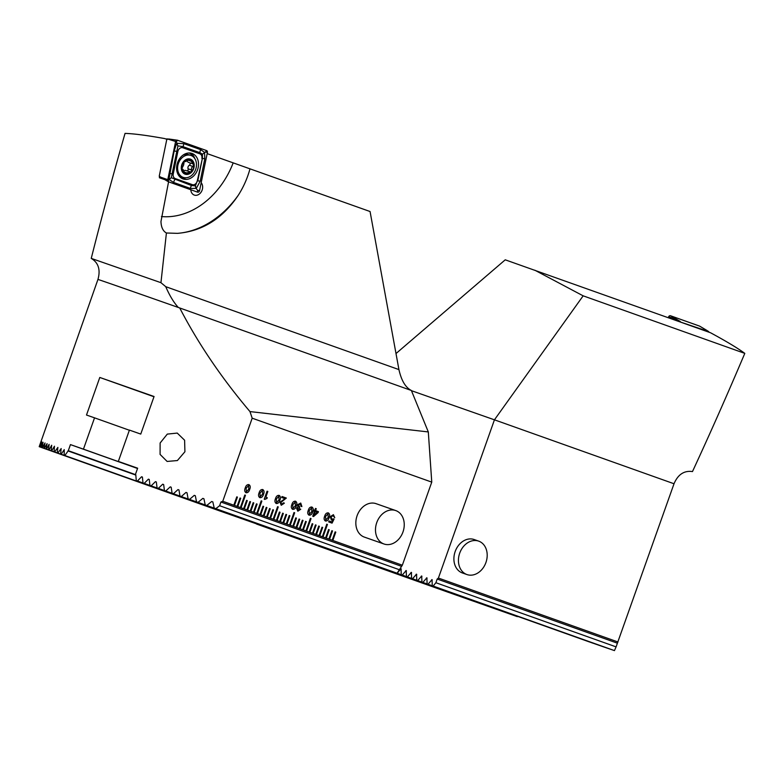 <?xml version="1.0" encoding="UTF-8"?>
<svg xmlns="http://www.w3.org/2000/svg" width="784" height="784" viewBox="0 0 784 784"><rect width="100%" height="100%" fill="white"/><g stroke="black" fill="none" stroke-linecap="round" stroke-linejoin="round"><path stroke-width="1.18" d="M474.193 539.549A17.718 13.926 109.3 0 0 474.144 539.529A17.718 13.926 109.3 0 0 455.151 551.603A17.718 13.926 109.3 0 0 462.364 572.947A17.718 13.926 109.3 0 0 462.413 572.967L466.941 574.554A17.718 13.926 -70.7 0 1 458.434 559.992A17.718 13.926 -70.7 0 1 473.193 540.637A17.718 13.926 -70.7 0 1 478.681 541.127A17.718 13.926 -70.7 0 1 487.197 555.689A17.718 13.926 -70.7 0 1 472.429 575.044A17.718 13.926 -70.7 0 1 466.941 574.554M616.087 646.878L614.45 650.602A287.865 0.617 -160.5 0 1 614.254 650.534L432.278 585.746L433.17 586.06L435.884 582.718L616.087 646.878L674.064 483.63C678.042 474.408 684.187 470.39 692.478 471.576C710.059 433.621 727.503 394.215 744.8 353.378L583.159 295.833L494.439 419.822L411.453 390.687M613.186 650.152L613.176 650.171A287.865 0.617 19.5 0 1 612.931 650.083L427.104 583.933L426.878 577.798L422.831 582.424L421.939 582.12L421.704 575.975L417.656 580.611L416.774 580.297L416.539 574.162L412.492 578.798L411.6 578.484L411.375 572.349L407.327 576.985L406.435 576.671L406.2 570.536L402.153 575.172L401.271 574.858L401.036 568.723L396.988 573.359L396.096 572.859M611.608 649.613L611.598 649.632A287.865 0.617 19.5 0 1 611.295 649.534L421.939 582.12M609.727 648.976L609.717 648.995A287.865 0.617 19.5 0 1 609.374 648.868L416.774 580.297M607.58 648.231L607.571 648.25A287.865 0.617 19.5 0 1 607.169 648.113L411.6 578.484M605.17 647.398L605.16 647.417A287.865 0.617 19.5 0 1 604.719 647.27L406.435 576.671M602.504 646.477L602.494 646.496A287.865 0.617 19.5 0 1 602.004 646.33L401.271 574.858M599.593 645.467L599.584 645.487A287.865 0.617 19.5 0 1 599.054 645.301L396.096 573.045M167.237 139.444L164.797 138.592C147.147 135.407 133.897 133.672 125.048 133.398C112.759 176.096 101.499 217.756 91.248 258.397C98.431 262.718 100.666 269.725 97.951 279.418L39.2 446.674A287.865 0.617 -160.5 0 1 39.396 446.743L41.787 441.853L40.474 447.105A287.865 0.617 19.5 0 1 40.729 447.184L43.071 442.284L42.062 447.644A287.865 0.617 19.5 0 1 42.365 447.742L45.041 442.96L43.933 448.281A287.865 0.617 19.5 0 1 44.286 448.399L47.099 443.666L46.08 449.026A287.865 0.617 19.5 0 1 46.481 449.163L49.118 444.361L48.5 449.859A287.865 0.617 19.5 0 1 48.941 450.006L51.666 445.243L51.166 450.78A287.865 0.617 19.5 0 1 51.646 450.947L54.459 446.214L54.076 451.79A287.865 0.617 19.5 0 1 54.596 451.976L57.889 447.399L57.212 452.878A287.865 0.617 19.5 0 1 57.781 453.083L61.181 448.546L60.584 454.054A287.865 0.617 19.5 0 1 61.191 454.269L64.239 449.614L64.18 455.308A287.865 0.617 19.5 0 1 64.827 455.533L68.296 450.692L135.789 474.722L136.289 480.621A287.865 0.617 19.5 0 1 137.425 481.023L141.571 476.76L142.414 477.054L141.571 476.76L142.414 477.064L142.992 482.983A287.865 0.617 19.5 0 1 144.168 483.395L148.392 479.161L149.264 479.475L148.392 479.161L149.264 479.475L149.92 485.423A287.865 0.617 19.5 0 1 151.136 485.855L155.438 481.65L156.33 481.964L155.438 481.65L156.33 481.964L157.074 487.942A287.865 0.617 19.5 0 1 158.329 488.383L162.709 484.208L163.64 484.541L162.709 484.208L163.64 484.541L164.464 490.549A287.865 0.617 19.5 0 1 165.757 491.009L170.226 486.864L171.177 487.197L170.226 486.864L171.177 487.197L172.088 493.234A287.865 0.617 19.5 0 1 173.431 493.714L177.988 489.598L178.968 489.941L177.988 489.598L178.968 489.951L179.967 496.017A287.865 0.617 19.5 0 1 181.349 496.507L185.994 492.421L187.013 492.783L185.994 492.421L187.013 492.783L188.111 498.889A287.865 0.617 19.5 0 1 189.532 499.398L194.275 495.351L195.334 495.723L194.275 495.351L195.334 495.723L196.519 501.858A287.865 0.617 19.5 0 1 197.999 502.377L202.84 498.369L203.928 498.751L202.84 498.369L203.928 498.761L205.222 504.935L596.438 644.389A287.865 0.617 19.5 0 1 595.879 644.193L390.932 571.046M593.076 643.203L593.067 643.223A287.865 0.617 19.5 0 1 592.469 643.007L385.757 569.233M188.111 498.889L589.47 641.969A287.865 0.617 19.5 0 1 588.833 641.743L380.593 567.42M395.998 353.555L505.239 259.818L710.51 332.749C726.278 341.275 737.705 348.145 744.8 353.378M674.024 483.757L494.439 419.822L438.403 578.053L437.188 579.033L617.4 643.194M534.806 270.196L583.159 295.833M256.554 523.879L54.076 451.79M261.719 525.692L57.212 452.878M266.893 527.505L267.912 527.848M272.058 529.318L64.18 455.308M277.222 530.797L278.438 531.229M308.239 541.842L309.357 542.234M381.485 567.91L380.593 567.606M196.519 501.858L385.757 569.419M391.824 571.546L390.932 571.232M432.278 585.746L432.043 579.611L427.995 584.247L427.104 583.933M435.884 582.718L437.188 579.033M308.239 542.205L516.225 616.253A287.865 0.617 19.5 0 0 517.362 616.655L517.626 616.391M329.986 549.947L509.482 613.882A287.865 0.617 19.5 0 0 510.658 614.293L510.678 614.274M330.044 549.986L502.524 611.422A287.865 0.617 19.5 0 0 503.73 611.853L503.749 611.834M326.448 548.682L495.331 608.894A287.865 0.617 19.5 0 0 496.586 609.335L496.595 609.315M320.166 546.546L489.216 606.708A287.865 0.617 19.5 0 1 487.903 606.267L320.244 546.477M310.64 543.185L481.582 604.023A287.865 0.617 19.5 0 1 480.229 603.562L310.768 543.106M277.232 531.317L472.301 600.769A287.865 0.617 19.5 0 0 473.683 601.259L473.703 601.24M272.95 529.817L465.569 598.368A287.865 0.617 19.5 0 1 464.118 597.878L272.058 529.504M266.893 527.691L455.661 594.899A287.865 0.617 19.5 0 0 457.131 595.419L457.15 595.399M261.719 525.878L446.9 591.802A287.865 0.617 19.5 0 0 448.428 592.341L448.448 592.332M256.554 524.055L437.844 588.608A287.865 0.617 19.5 0 0 439.422 589.166L439.442 589.147M617.988 641.988L438.403 578.053M510.658 614.293L329.986 549.966M503.73 611.853L330.035 550.005M496.586 609.335L326.399 548.741M473.683 601.259L278.114 531.63M517.362 616.655L309.131 542.518M457.131 595.419L267.785 528.004M448.428 592.341L262.611 526.182M439.422 589.166L257.446 524.369M593.067 643.223L386.649 569.733M599.584 645.487L396.988 573.359M602.494 646.496L402.153 575.172M605.16 647.417L407.327 576.985M607.571 648.25L412.492 578.798M609.717 648.995L417.656 580.611M611.598 649.632L422.831 582.424M613.176 650.171L427.995 584.247M614.45 650.602L433.17 586.06M680.032 321.901L708.726 331.603L699.524 326.085A1.774 1.392 -70.7 0 1 699.896 326.301M668.174 317.677L668.703 316.667A1.774 1.392 -70.7 0 1 670.477 315.746L699.524 326.085M680.257 321.469L670.477 315.746M395.734 510.57L376.085 503.671A17.718 13.926 109.3 0 0 357.102 515.715A17.718 13.926 109.3 0 0 364.344 537.099L383.993 543.998A17.718 13.926 -70.7 0 1 381.553 542.783A17.718 13.926 -70.7 0 1 378.123 519.508A17.718 13.926 -70.7 0 1 395.734 510.57A17.718 13.926 -70.7 0 1 398.174 511.785A17.718 13.926 -70.7 0 1 401.614 535.051A17.718 13.926 -70.7 0 1 383.993 543.998M190.796 189.738A7.311 5.743 109.3 0 0 194.295 195.079A7.311 5.743 109.3 0 0 202.125 190.11A7.311 5.743 109.3 0 0 201.184 182.711M160.122 443.009L160.083 454.406L167.119 461.443L177.38 460.551L184.916 451.751L184.603 440.226L177.243 433.082L167.306 434.101L160.122 443.009M135.485 474.281L137.641 468.195A287.865 0.617 -160.5 0 0 118.335 461.404L129.419 430.093A287.865 0.617 19.5 0 1 140.757 434.081L154.066 396.508A287.865 0.617 -160.5 0 0 124.137 385.983A287.865 0.617 -160.5 0 0 99.793 377.457L86.495 415.03A287.865 0.617 19.5 0 1 94.541 417.843L83.447 449.154A287.865 0.617 -160.5 0 0 70.452 444.606L68.296 450.692M207.162 153.615L370.068 211.523L398.929 369.597C401.398 380.593 405.544 387.551 411.365 390.481L178.331 307.475C173.793 302.536 169.599 295.597 165.747 286.679L160.945 282.681L91.248 258.397M249.998 168.834C247.372 178.36 243.471 187.141 238.316 195.196C222.656 218.56 202.38 231.28 177.478 233.348L166.414 233.005C162.994 231.104 161.181 227.282 160.965 221.529L168.57 181.829M159.622 176.508L159.368 177.752L165.502 179.899M314.815 510.364L315.501 508.434L316.256 508.708L315.57 510.629L318.431 511.648L313.561 516.548L312.728 516.244L314.472 511.325L313.629 511.021L313.972 510.061L314.815 510.364L313.972 510.061M300.733 503.054L301.86 506.591L301.017 506.288L300.301 503.985L298.43 505.033L299.723 507.013L299.41 507.895L297.459 508.571L298.106 510.198L299.9 508.904L300.723 509.267L297.842 511.188L296.597 508.336L297.91 507.003L297.587 504.729L300.733 503.054L301.879 506.533M299.694 507.003L299.38 507.885L297.459 508.571M291.903 504.484C292.559 502.152 293.765 501.054 295.539 501.201C296.989 502.211 297.234 503.818 296.274 506.043C295.627 508.375 294.421 509.473 292.657 509.345C291.187 508.336 290.942 506.719 291.903 504.484M264.228 499.222L267.07 491.196L267.834 491.46L265.825 497.134L267.246 497.644L266.952 498.497L264.228 499.222M259.122 492.813C259.769 490.48 260.984 489.383 262.748 489.53C264.198 490.539 264.453 492.146 263.493 494.371C262.836 496.703 261.631 497.801 259.867 497.664C258.397 496.664 258.152 495.037 259.122 492.813M248.9 484.6C247.146 484.463 245.941 485.561 245.284 487.883C244.324 490.108 244.569 491.725 246.019 492.744C247.793 492.881 249.008 491.784 249.655 489.441C250.625 487.217 250.37 485.6 248.9 484.6M236.768 496.86L233.818 505.21L234.475 505.445L237.425 497.095L236.768 496.86L237.405 497.085L234.445 505.435L237.748 506.611L240.708 498.261L240.051 498.026L237.091 506.376M237.748 506.611L241.031 507.777L245.461 495.253L244.804 495.018L240.374 507.542M241.031 507.777L244.304 508.943L247.264 500.594L246.607 500.359L243.648 508.708M244.304 508.943L247.587 510.11L250.547 501.76L249.89 501.525L246.931 509.874M247.587 510.11L250.86 511.276L253.82 502.926L253.163 502.691L250.204 511.041M250.86 511.276L254.143 512.442L257.103 504.092L256.446 503.867L253.487 512.207M254.143 512.442L257.426 513.608L261.856 501.084L261.199 500.858L256.77 513.383M257.426 513.608L260.7 514.784L263.659 506.435L263.003 506.199L260.043 514.549M263.003 506.199L263.63 506.425L260.67 514.774L263.983 515.95L266.932 507.601L266.276 507.366L263.326 515.715M263.983 515.95L267.256 517.117L270.215 508.767L269.559 508.532L266.599 516.881M269.559 508.532L270.186 508.757L267.236 517.107L270.539 518.283L273.489 509.933L272.842 509.698L269.882 518.048M272.842 509.698L273.489 509.933L270.509 518.273L273.812 519.449L278.251 506.925L277.595 506.689L273.155 519.214M277.595 506.689L278.222 506.915L273.792 519.439L277.095 520.615L280.055 512.266L279.398 512.03L276.438 520.38M277.095 520.615L280.368 521.781L283.328 513.432L282.671 513.197L279.721 521.546M280.368 521.781L283.651 522.948L286.611 514.598L285.954 514.373L282.995 522.722M283.651 522.948L286.934 524.114L289.884 515.764L289.227 515.539L286.278 523.888M286.934 524.114L290.207 525.29L294.647 512.765L293.99 512.53L289.551 525.055M290.207 525.29L293.49 526.456L296.44 518.106L295.784 517.871L292.834 526.221M293.49 526.456L296.764 527.622L299.723 519.273L299.067 519.037L296.107 527.387M299.067 519.037L299.694 519.263L296.744 527.612L300.047 528.788L303.006 520.439L302.35 520.204L299.39 528.553M300.047 528.788L303.32 529.955L306.279 521.605L305.623 521.37L302.663 529.719M305.623 521.37L306.25 521.595L303.3 529.945L306.603 531.121L311.042 518.596L310.386 518.361L305.946 530.886M310.386 518.361L311.013 518.587L306.573 531.111L309.886 532.287L312.836 523.937L312.179 523.702L309.229 532.052M312.179 523.702L312.816 523.928L309.856 532.277L312.502 533.228L313.159 533.453L316.119 525.104L315.462 524.878L312.502 533.228M313.159 533.453L316.442 534.619L319.392 526.28L318.735 526.044L315.785 534.394M316.442 534.619L319.715 535.795L322.675 527.446L322.018 527.211L319.059 535.56M319.715 535.795L322.998 536.962L327.428 524.437L326.771 524.202L322.342 536.726M322.998 536.962L326.271 538.128L329.231 529.778L328.574 529.543L325.615 537.893M326.271 538.128L329.554 539.294L332.514 530.944L331.857 530.709L328.898 539.059M329.554 539.294L332.828 540.46L335.787 532.111L335.131 531.875L332.181 540.225M335.131 531.875L335.768 532.101L332.808 540.45L402.339 565.205L397.096 573.212L214.228 508.11L212.827 501.897L211.7 501.495L206.751 505.474L391.931 571.399M233.818 505.21L222.754 501.27L252.183 418.186L431.759 482.121L402.339 565.205M275.507 498.644C276.164 496.311 277.379 495.223 279.143 495.37C280.594 496.37 280.839 497.987 279.878 500.202C279.231 502.544 278.026 503.642 276.262 503.504C274.792 502.495 274.547 500.878 275.507 498.644M281.701 497.487L282.034 496.517L286.327 498.046L280.878 502.475L281.603 504.318L283.494 502.828L284.337 503.122L281.24 505.278L280.035 502.172L285.033 498.673L281.701 497.487M308.298 510.325C308.955 507.983 310.16 506.895 311.924 507.042C313.384 508.052 313.629 509.659 312.669 511.874C312.022 514.216 310.807 515.313 309.043 515.176C307.583 514.167 307.328 512.55 308.298 510.325M324.694 516.156C325.35 513.824 326.556 512.726 328.32 512.883C329.78 513.883 330.025 515.5 329.064 517.714C328.408 520.047 327.202 521.144 325.438 521.017C323.978 520.008 323.723 518.391 324.694 516.156M330.191 516.656L333.416 514.696L334.748 517.695L333.092 515.666L331.064 516.862L331.867 519.086L334.072 519.067L332.053 523.134L328.692 521.928L329.035 520.968L331.789 521.948L332.808 519.9L331.407 520.008L330.191 516.656M166.414 233.005L160.945 282.681M411.365 390.481L428.309 431.935L431.759 482.121M181.349 496.507L179.967 496.017M345.509 554.954L136.289 480.621M60.584 454.054L267.903 527.848M51.166 450.78L252.399 522.399M48.5 449.859L247.234 520.586M46.08 449.026L242.07 518.773M43.933 448.281L236.895 516.96M42.365 447.742L231.711 515.157L42.062 447.644M40.474 447.105L226.556 513.334M39.396 446.743L221.382 511.531L39.2 446.674M205.222 504.935A287.865 0.617 19.5 0 1 206.751 505.474M212.827 501.897L211.7 501.495L212.827 501.897M214.228 508.11A287.865 0.617 19.5 0 1 215.816 508.669L397.096 573.212M222.754 501.27L220.912 502.025L219.608 505.719L215.816 508.669M252.183 418.186L249.978 411.59L428.309 431.935M179.791 308.132L179.82 308.141C198.234 343.608 221.617 378.084 249.978 411.59M219.608 505.719L399.82 569.88M401.124 566.185L220.912 502.025M323.684 547.291L144.168 483.395M151.136 485.855L149.92 485.423M158.329 488.383L328.143 548.849L157.074 487.942M165.757 491.009L164.464 490.549M173.431 493.714L172.088 493.234M137.612 468.264L118.335 461.404M153.978 396.753L99.793 377.457M129.37 430.249L94.541 417.843M137.563 468.42L83.447 449.154M137.533 468.489L70.452 444.606M137.425 481.023L345.421 555.072M142.992 482.983L323.674 547.31M189.532 499.398L381.592 567.773M197.999 502.377L386.767 569.586M64.827 455.533L273.057 529.67M61.191 454.269L267.893 527.857M57.781 453.083L262.728 526.044M54.596 451.976L257.554 524.231M51.646 450.947L252.389 522.418M48.941 450.006L247.225 520.605M46.481 449.163L242.05 518.792M44.286 448.399L236.886 516.97M40.729 447.184L226.547 513.344M241.002 507.767L245.461 495.253L244.804 495.018M257.397 513.598L261.827 501.084L261.199 500.858M290.188 525.28L294.617 512.756L293.99 512.53M322.969 536.952L327.428 524.437L326.771 524.202M244.285 508.934L247.264 500.594L246.607 500.359M247.558 510.1L250.547 501.76L249.89 501.525M250.841 511.266L253.791 502.916L253.163 502.691M254.114 512.432L257.074 504.083L256.446 503.867M263.953 515.941L266.913 507.591L266.276 507.366M277.066 520.605L280.055 512.266L279.398 512.03M280.349 521.772L283.328 513.432L282.671 513.197M283.622 522.938L286.611 514.598L285.954 514.373M286.905 524.114L289.884 515.764L289.227 515.539M293.461 526.446L296.421 518.097L295.784 517.871M300.017 528.779L302.977 520.429L302.35 520.204M313.13 533.443L316.119 525.104L315.462 524.878M316.413 534.619L319.392 526.28L318.735 526.044M319.696 535.786L322.675 527.446L322.018 527.211M326.252 538.118L329.202 529.768L328.574 529.543M329.525 539.284L332.485 530.935L331.857 530.709M237.719 506.601L240.678 498.252L240.051 498.026M246 492.734C247.764 492.871 248.979 491.774 249.635 489.432C250.596 487.207 250.341 485.6 248.881 484.59M246.372 491.774L246.098 488.177L248.567 485.57L248.822 489.147L246.372 491.774L246.127 488.187L248.567 485.57M262.718 489.52C264.179 490.529 264.424 492.136 263.463 494.361L263.493 494.371C262.816 496.693 261.601 497.791 259.837 497.654M262.375 490.48L259.955 493.107L260.17 496.693L262.65 494.067L262.395 490.49L259.935 493.097L260.2 496.703M267.07 491.196L267.834 491.46M267.805 491.45L265.825 497.134M265.796 497.125L267.246 497.644L266.952 498.497M266.923 498.497L264.767 499.418M279.114 495.361C280.574 496.36 280.819 497.977 279.859 500.192L279.878 500.202M279.859 500.192C279.202 502.534 277.997 503.632 276.233 503.495M278.79 496.331L276.321 498.938L276.595 502.534L279.045 499.908L278.79 496.331L276.35 498.947L276.595 502.534M282.034 496.517L286.307 498.114M286.278 498.105L282.387 501.094M282.358 501.084L280.878 502.475M280.848 502.466L281.603 504.318M283.494 502.828L284.337 503.122M284.259 503.259L281.221 505.268M295.509 501.201C296.96 502.201 297.214 503.808 296.254 506.033L296.274 506.043C295.597 508.365 294.392 509.463 292.628 509.335M295.156 502.162L292.746 504.788L292.961 508.365L295.431 505.739L295.186 502.172L292.716 504.778L292.991 508.375M299.243 506.866L298.4 505.023L300.301 503.985M297.44 508.561L298.106 510.198M299.9 508.904L300.742 509.208M300.713 509.198L297.822 511.178M311.905 507.032C313.355 508.042 313.6 509.649 312.64 511.864L312.669 511.874M312.64 511.864C311.993 514.206 310.787 515.304 309.023 515.166M311.581 508.003L309.112 510.609L309.386 514.216L311.826 511.58L311.581 508.003L309.141 510.619L309.386 514.216M315.501 508.434L316.256 508.708L315.55 510.619L318.431 511.648M318.402 511.638L318.069 512.667M318.039 512.658L313.541 516.538M315.207 511.589L313.933 515.166L317.304 512.334L315.227 511.589L313.963 515.176M328.3 512.873C329.75 513.873 329.995 515.49 329.035 517.705L329.064 517.714M329.035 517.705C328.388 520.037 327.183 521.144 325.419 521.007M327.977 513.843L325.507 516.45L325.752 520.037L328.222 517.411L327.977 513.843L325.536 516.46L325.772 520.047M333.386 514.686L334.729 517.685M331.867 519.086L331.044 516.862L333.092 515.666M333.327 518.802L334.072 519.067M334.053 519.057L332.034 523.124M329.035 520.968L331.789 521.948M331.387 519.998L332.808 519.9M183.054 178.928A13.504 10.613 109.3 0 0 183.084 178.948A13.504 10.613 109.3 0 0 197.568 169.736A13.504 10.613 109.3 0 0 192.07 153.468A13.504 10.613 109.3 0 0 192.031 153.458A13.504 10.613 109.3 0 0 177.556 162.66A13.504 10.613 109.3 0 0 183.054 178.928M201.88 158.437A4.43 3.479 109.3 0 0 199.881 153.84L182.819 147.764A4.43 3.479 109.3 0 0 177.85 151.508L173.235 173.96A4.43 3.479 109.3 0 0 175.244 178.566L192.305 184.632A4.43 3.479 109.3 0 0 197.274 180.888L202.38 158.407L202.448 154.193L199.871 152.664L199.881 153.84M207.407 152.429A1.774 1.392 109.3 0 0 206.604 150.587L177.556 140.248A1.774 1.392 109.3 0 0 175.567 141.747L167.717 179.967A1.774 1.392 109.3 0 0 168.521 181.81L197.568 192.149A1.774 1.392 109.3 0 0 199.548 190.649L207.407 152.429L205.418 152.047L206.604 150.587M177.008 143.315L183.848 143.668L200.91 149.744L204.555 152.449L204.82 158.711L200.214 181.163L196.51 188.003L195.422 186.21L196.039 188.356L190.532 188.474L173.47 182.398L168.923 179.369L174.166 150.979L176.537 143.668L177.635 145.461L176.371 141.708L166.914 138.807L159.221 176.253L168.158 181.594M196.039 188.356L197.558 190.267L197.568 192.149M200.91 149.744A3.097 1.921 109.6 0 0 199.871 152.664L182.809 146.588L177.948 145.902L171.294 177.723L168.511 179.928L168.521 181.81M202.448 154.193L205.418 152.047M171.294 177.723L191.561 185.553L195.392 185.867L197.274 180.888M193.736 164.679A7.419 5.831 109.3 0 0 190.238 159.662A7.419 5.831 109.3 0 0 184.23 161.475L183.583 165.189L181.78 168.658A7.419 5.831 109.3 0 0 185.102 173.578L185.494 173.715A7.419 5.831 109.3 0 0 191.1 172.019L191.453 171.657A7.419 5.831 109.3 0 0 193.256 168.609A7.419 5.831 109.3 0 0 193.766 165.042L192.619 163.729L188.513 162.406A2.597 2.038 109.3 0 1 187.474 161.377M191.453 171.657L191.512 167.992L193.766 165.042M189.895 162.886A1.48 1.166 -70.7 0 1 189.336 165.228A2.597 2.038 109.3 0 0 188.082 168.795A1.48 1.166 -70.7 0 1 187.053 170.971M192.991 163.797L190.238 159.662L185.367 161.092M178.438 163.337A11.623 9.134 109.3 0 0 183.172 177.36A11.623 9.134 109.3 0 0 183.201 177.37A11.623 9.134 109.3 0 0 195.657 169.471A11.623 9.134 109.3 0 0 190.933 155.448A11.623 9.134 109.3 0 0 190.894 155.438A11.623 9.134 109.3 0 0 178.438 163.337M190.424 159.142A7.967 6.262 109.3 0 0 181.859 164.552A7.967 6.262 109.3 0 0 185.102 174.166A7.967 6.262 109.3 0 0 193.658 168.756A7.967 6.262 109.3 0 0 190.424 159.142M190.894 155.438L189.022 154.781A11.623 9.134 109.3 0 0 182.78 155.301M186.641 172.931L185.102 173.578L184.495 172.176L186.641 172.931L190.032 172.196M186.092 161.524L184.23 161.475A7.419 5.831 109.3 0 0 181.751 168.295M184.22 170.608A2.597 2.038 109.3 0 1 185.651 170.471L191.1 172.019M181.78 168.658L183.231 169.599L181.996 169.168M182.407 169.491L184.495 172.176M178.027 174.391A11.623 9.134 109.3 0 0 181.329 176.714L183.201 177.37M401.251 569.135L400.604 568.91M406.416 570.958L405.779 570.723M411.59 572.771L410.943 572.536M416.755 574.584L416.108 574.349M421.919 576.397L421.282 576.171M427.094 578.21L426.447 577.984M432.258 580.023L431.612 579.797M678.307 320.372L668.703 316.667M97.951 279.418A287.865 0.617 19.5 0 1 154.86 299.223A287.865 0.617 19.5 0 1 178.331 307.475M398.929 369.597L165.747 286.679M67.953 450.918L135.818 475.075M233.171 162.876A78.831 61.946 -70.7 0 1 161.435 216.551M238.316 195.196A93.002 73.088 -70.7 0 1 177.478 233.348M181.653 178.282A13.504 10.613 109.3 0 0 186.308 177.752M194.834 158.633A13.504 10.613 109.3 0 0 190.502 153.076M180.536 177.517A13.034 10.241 109.3 0 0 184.073 177.625M193.109 156.682A13.034 10.241 109.3 0 0 189.15 152.978M168.325 181.721L160.691 177.184L168.511 179.928M177.341 140.199L168.55 138.964L177.115 140.189M197.558 190.267L199.548 190.649M176.371 141.708L177.556 140.248M200.214 181.163L197.774 180.859L202.38 158.407L204.82 158.711M190.532 188.474A3.097 1.921 109.6 0 1 191.561 185.553L192.305 184.632M173.47 182.398L175.244 178.566M169.55 173.431L173.235 173.96M174.166 150.979L177.85 151.508M183.848 143.668L182.819 147.764M188.082 168.795L191.6 170.03M188.679 160.328L190.826 161.083M189.336 165.228L192.854 166.463M182.143 169.334L182.701 169.53M185.053 161.043L185.632 161.249M707.354 330.711L699.72 326.173M478.681 541.127L474.144 539.529M184.828 161.092L186.092 161.533"/></g></svg>
